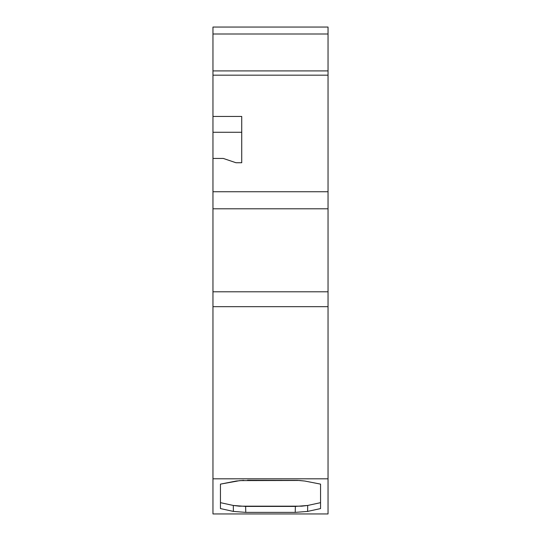 <?xml version="1.0" encoding="UTF-8"?>
<svg xmlns="http://www.w3.org/2000/svg" width="541" height="541" viewBox="0 0 541 541"><rect width="100%" height="100%" fill="white"/><g stroke="black" fill="none" stroke-linecap="round" stroke-linejoin="round"><path stroke-width="0.81" d="M301.668 506.187L307.694 505.463L307.606 511.414L320.556 508.581L320.556 484.127L304.847 481.044L299.356 480.476L239.866 480.611L220.444 484.127L220.444 508.581L233.394 511.414L233.306 505.463L245.641 506.423L245.763 512.381L233.394 511.414L220.444 508.581L220.444 484.127L236.153 481.044L243.693 480.361L236.153 481.044L220.444 484.127L220.444 508.581L233.394 511.414L233.306 505.463L220.444 502.663L233.306 505.463L239.21 506.18L301.925 506.166M220.444 502.663L233.306 505.463L245.641 506.423L245.763 512.381L295.237 512.381L307.606 511.414L307.694 505.463L320.556 502.663L307.694 505.463L307.606 511.414L295.237 512.381L295.359 506.423L307.694 505.463L320.556 502.663M212.965 478.812L212.965 291.788L212.965 478.812L328.035 478.812L328.035 513.95L212.965 513.95L212.965 478.812L328.035 478.812L328.035 513.95L212.965 513.95L212.965 478.812L328.035 478.812L328.035 513.95L212.965 513.95L212.965 306.679L328.035 306.679L328.035 291.788L212.965 291.788L212.965 306.679L328.035 306.679L328.035 70.912L212.965 70.912L212.965 116.45L241.732 116.45L241.732 162.74L235.977 162.74L241.732 162.74L241.732 116.45L212.965 116.45L212.965 132.281L212.965 116.45L212.965 132.281L241.732 132.281L212.965 132.281L241.732 132.281L241.732 162.74L241.732 116.45L212.965 116.45L212.965 75.179L328.035 75.179L328.035 70.912L212.965 70.912L212.965 75.179L212.965 70.912L328.035 70.912L328.035 27.05L212.965 27.05L212.965 34.009L328.035 34.009L328.035 27.05L212.965 27.05L212.965 34.009L212.965 27.05L328.035 27.05L328.035 34.009L212.965 34.009L328.035 34.009L328.035 70.912L328.035 34.009M212.965 132.281L212.965 158.445L223.318 158.445L212.965 158.445L212.965 191.744L212.965 132.281L212.965 158.445L223.318 158.445L235.977 162.74L223.318 158.445L235.977 162.74L241.732 162.74M245.641 506.423L295.359 506.423L295.237 512.381L295.359 506.423L245.641 506.423L245.763 512.381L295.237 512.381L245.763 512.381L233.394 511.414L245.763 512.381M307.606 511.414L320.556 508.581L320.556 484.127L304.847 481.044L297.536 480.374L247.507 480.28L297.536 480.374L304.847 481.044L320.556 484.127L320.556 508.581L307.606 511.414L295.237 512.381M212.965 306.679L328.035 306.679L328.035 478.812L328.035 291.788L212.965 291.788L212.965 158.445M212.965 291.788L212.965 191.744L328.035 191.744L212.965 191.744L212.965 208.799L328.035 208.799L212.965 208.799L212.965 291.788L328.035 291.788L328.035 70.912M212.965 75.179L328.035 75.179L212.965 75.179L212.965 116.45M233.394 511.414L233.306 505.463M212.965 70.912L212.965 34.009M328.035 478.812L328.035 306.679M328.035 291.788L328.035 208.799L212.965 208.799M328.035 208.799L328.035 191.744L212.965 191.744M328.035 191.744L328.035 75.179"/></g></svg>
